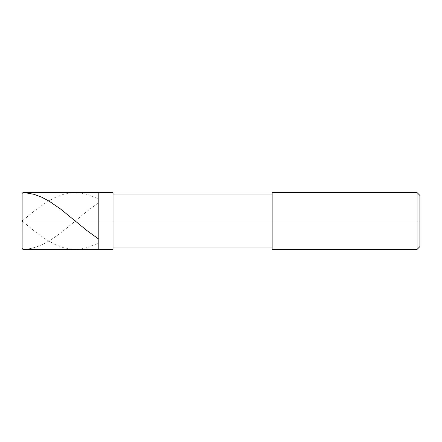 <?xml version="1.0" encoding="UTF-8"?>
<svg xmlns="http://www.w3.org/2000/svg" width="442" height="442" viewBox="0 0 442 442"><rect width="100%" height="100%" fill="white"/><g stroke="black" fill="none" stroke-linecap="round" stroke-linejoin="round"><path stroke-width="0.33" stroke-dasharray="2.21 1.66" d="M98.82 221L98.82 192.585L98.82 249.415L98.82 221L22.951 221L22.951 249.415L22.951 221L22.1 221L22.1 248.564L22.1 193.436L22.1 221L22.951 221L22.951 249.415L22.951 192.585L22.951 221L22.951 192.585L22.951 221L98.82 221L98.82 192.585L98.82 249.415L98.82 192.585L98.82 221L113.025 221L113.025 249.415L113.025 221L98.82 221M113.025 221L113.025 192.585L113.025 247.995L113.025 221L113.025 247.995L113.025 221L113.025 247.995L113.025 221L272.145 221L272.145 249.415L272.145 221L272.145 249.415L272.145 221L272.145 247.995L272.145 221L417.06 221L417.06 249.415L417.06 221L419.9 221L419.9 195.425L419.9 246.575L419.9 221L417.06 221L417.06 249.415L417.06 221L272.145 221L272.145 247.995L272.145 221L272.145 247.995L272.145 221L113.025 221L113.025 247.995M272.145 221L272.145 194.005M417.06 221L417.06 192.585L417.06 221M419.9 221L419.9 195.425L419.9 221M22.1 220.718L22.1 193.436M22.951 221.713L35.415 231.89L45.896 239.365L55.244 244.581L63.742 247.78L72.521 249.321L80.737 249.05L89.516 246.945L98.583 242.956M22.1 221.282L22.1 245.045C21.498 248.045 22.763 250.349 25.216 249.294C33.338 248.559 41.46 245.653 49.576 240.564C65.913 230.674 82.245 213.525 98.583 202.961M22.951 220.287L35.415 210.11L45.896 202.635L55.244 197.419L63.742 194.22L72.521 192.679L80.737 192.95L89.516 195.055L98.583 199.044"/><path stroke-width="0.66" d="M22.951 220.287L22.111 221L22.1 248.564L22.1 221L22.951 221L22.951 249.415L22.951 221L22.951 249.415L22.951 221L98.82 221L98.82 249.415L98.82 192.585L98.82 221L22.951 221L22.951 192.585L22.951 221L22.1 221L22.1 193.436L22.1 221L22.1 193.436L22.1 221L22.951 221.713M22.951 221L22.951 192.585L22.951 221M98.82 221L98.82 249.415L98.82 221L113.025 221L113.025 249.415L113.025 221L113.025 249.415L113.025 221L272.145 221L272.145 249.415L272.145 221L417.06 221L417.06 249.415L417.06 221L417.06 249.415L417.06 221L419.9 221L419.9 246.575L419.9 195.425L419.9 221L417.06 221L417.06 192.585L417.06 221L113.025 221L113.025 192.585L113.025 221L98.82 221L98.82 192.585L98.82 221M272.145 221L272.145 192.585L272.145 221M417.06 221L417.06 192.585L417.06 221M113.025 192.585L22.951 192.585L22.1 193.436L22.951 192.596L24.934 192.684L34.001 194.32L41.647 197.187L49.012 201.093L60.626 209.072L86.682 230.381L98.583 239.039M22.1 248.564L22.951 249.415L113.025 249.415M113.025 247.995L272.145 247.995M272.145 249.415L417.06 249.415L419.9 246.575M113.025 194.005L272.145 194.005M272.145 192.585L417.06 192.585L419.9 195.425"/></g></svg>
